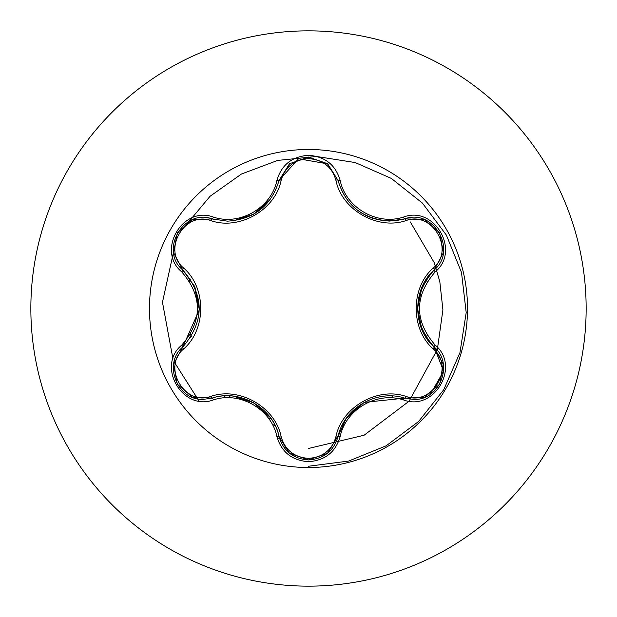 <?xml version="1.0" encoding="UTF-8"?>
<svg xmlns="http://www.w3.org/2000/svg" width="617" height="617" viewBox="0 0 617 617"><rect width="100%" height="100%" fill="white"/><g stroke="black" fill="none" stroke-linecap="round" stroke-linejoin="round"><path stroke-width="0.93" d="M308.5 467.516A159.016 159.016 0 0 1 149.484 308.5A159.016 159.016 0 0 1 308.5 149.484A159.016 159.016 0 0 1 467.516 308.5A159.016 159.016 0 0 1 308.5 467.516A159.016 159.016 0 0 1 149.484 308.5A159.016 159.016 0 0 1 308.5 149.484M403.618 399.97C377.134 391.093 345.697 409.264 340.16 436.612C335.555 452.153 324.997 460.513 308.5 461.701C292.011 460.483 281.483 452.107 276.902 436.581C271.364 409.164 239.859 390.985 213.374 399.909C182.501 411.647 156.147 365.981 181.722 345.142C202.646 320.701 202.646 296.268 181.722 271.858C156.132 250.965 182.563 205.338 213.374 217.091C239.89 226.015 271.387 207.813 276.902 180.419C281.483 164.886 292.018 156.517 308.5 155.299C325.005 156.487 335.555 164.847 340.16 180.388C345.713 207.767 377.164 225.907 403.618 217.03C434.515 205.314 460.814 251.011 435.224 271.827C414.246 296.291 414.246 320.74 435.224 345.173C460.83 366.043 434.453 411.701 403.618 399.97A2.368 0.548 -73.4 0 1 404.737 398.127L364.169 402.392L346.106 418.581L338 436.659A2.368 0.74 13.4 0 1 335.872 436.905C341.625 407.22 377.565 386.55 406.017 396.407C432.37 406.503 455.261 366.722 433.335 349.037C410.452 329.216 410.521 287.669 433.335 267.963C455.277 250.217 432.309 210.474 406.017 220.593C377.434 230.457 341.563 209.657 335.872 180.095C331.954 166.86 322.83 159.703 308.5 158.615C294.186 159.734 285.085 166.899 281.19 180.125C275.46 209.849 239.45 230.557 210.975 220.662C184.637 210.536 161.7 250.294 183.611 268.002C206.44 287.823 206.371 329.285 183.611 348.998C161.693 366.776 184.699 406.487 210.975 396.338C239.589 386.435 275.529 407.266 281.19 436.875C285.085 450.101 294.193 457.266 308.5 458.385C322.83 457.297 331.954 450.14 335.872 436.905M210.975 220.662A2.368 0.74 106.7 0 1 212.256 218.935L227.48 221.171L212.256 218.935C183.642 208.052 159.024 250.548 182.755 269.968A2.368 0.74 133.4 0 1 183.611 268.002M327.743 163.921L338 180.341C345.505 205.461 362.696 219.043 389.574 221.087C362.904 219.259 345.713 205.677 338 180.341L327.457 163.69L308.539 157.057L289.604 163.698L279.061 180.372L298.505 158.777L327.658 163.86M181.722 345.142A2.368 0.548 46.6 0 1 182.755 347.032L199.353 309.765L194.363 286.026L182.755 269.968C204.643 295.643 204.643 321.326 182.755 347.032C162.672 363.529 177.202 400.973 203.556 399.338L212.256 398.065C240.106 388.818 273.123 407.868 279.061 436.628C283.334 451.05 293.16 458.824 308.531 459.943C323.886 458.824 333.712 451.066 338 436.659C343.939 407.968 376.887 388.934 404.737 398.127L413.405 399.4C439.751 401.042 454.313 363.575 434.183 347.07L443.608 371.179L430.45 394.147M308.5 30.85A277.65 277.65 0 0 1 586.15 308.5A277.65 277.65 0 0 1 308.5 586.15A277.65 277.65 0 0 0 586.15 308.5A277.65 277.65 0 0 0 308.5 30.85A277.65 277.65 0 0 0 30.85 308.5A277.65 277.65 0 0 0 308.5 586.15A277.65 277.65 0 0 1 30.85 308.5A277.65 277.65 0 0 1 308.5 30.85A277.65 277.65 0 0 1 586.15 308.5A277.65 277.65 0 0 1 308.5 586.15A277.65 277.65 0 0 1 30.85 308.5A277.65 277.65 0 0 1 308.5 30.85M190.522 279.192A121.557 121.557 0 0 0 189.889 281.869M189.889 335.131A121.557 121.557 0 0 0 190.506 337.723M224.056 395.937A121.557 121.557 0 0 0 226.046 397.826M272.367 424.565A121.557 121.557 0 0 0 274.997 425.352M277.249 437.923L279.555 438.463M189.928 278.313L189.357 281.028M190.63 333.913L191.293 336.473M228.861 395.852L231.344 397.911M268.256 418.056L271.303 419.02M308.5 466.251L348.667 461.053L386.188 445.798L418.588 421.488L443.731 389.736L459.958 352.623L466.205 312.603L461.493 272.444L446.392 235.139L422.444 203.116L391.325 178.413L355.168 162.549L316.413 156.463L277.642 160.428L241.401 174.056L210.035 196.314L185.532 225.637L210.035 196.314L241.401 174.056L277.642 160.428L316.413 156.463L355.168 162.549L391.325 178.413L422.444 203.116L446.392 235.139L461.493 272.444L466.205 312.603L459.958 352.623L443.731 389.736L418.588 421.488L386.188 445.798L348.667 461.053L308.5 466.251M175.012 245.265L162.464 302.261L172.984 359.04L162.464 302.261L175.012 245.265M174.141 361.832L198.959 400.911L174.141 361.832M283.673 446.947L286.134 447.302L283.673 446.947M308.5 448.474L364.092 435.232L409.148 401.15L437.345 349.53L442.913 309.811L439.821 281.699L434.183 262.541L410.29 221.935L434.183 262.541L439.821 281.699L442.913 309.811L437.345 349.53L409.148 401.15L364.092 435.232L308.5 448.474M342.111 425.321A121.557 121.557 0 0 0 344.741 424.535A121.557 121.557 0 0 1 342.111 425.321M390.87 397.903A121.557 121.557 0 0 0 392.805 396.075A121.557 121.557 0 0 1 390.87 397.903M426.447 337.915A121.557 121.557 0 0 0 427.08 335.247A121.557 121.557 0 0 1 426.447 337.915M427.08 281.761A121.557 121.557 0 0 0 426.447 279.085A121.557 121.557 0 0 1 427.08 281.761M173.67 364.123L182.755 347.032A2.368 0.74 -133.4 0 0 183.611 348.998M276.902 436.581A2.368 0.548 -13.3 0 1 279.061 436.628C273.863 408.4 239.435 388.44 212.256 398.065A2.368 0.74 73.3 0 1 210.975 396.338M289.304 453.055L279.061 436.628A2.368 0.74 166.7 0 0 281.19 436.875M308.531 459.943L289.388 453.125M424.087 397.448L404.737 398.127A2.368 0.74 106.6 0 0 406.017 396.407M433.335 349.037A2.368 0.74 133.3 0 0 434.191 347.07C412.249 321.372 412.249 295.659 434.183 269.93C412.333 288.54 412.264 328.344 434.183 347.07A2.368 0.548 -46.7 0 1 435.224 345.173M433.335 267.963A2.368 0.74 -133.3 0 1 434.183 269.93C457.922 250.595 433.427 208.029 404.737 218.873L423.941 219.498M406.017 220.593A2.368 0.74 73.4 0 0 404.737 218.873L389.574 221.087L404.737 218.873A2.368 0.548 -106.6 0 1 403.618 217.03M335.872 180.095A2.368 0.74 166.6 0 1 338 180.326M281.19 180.125A2.368 0.74 13.3 0 0 279.061 180.372C271.403 205.708 254.212 219.305 227.48 221.171C254.297 219.189 271.488 205.584 279.061 180.372A2.368 0.548 -166.7 0 1 276.902 180.419M181.722 271.858A2.368 0.548 -46.6 0 0 182.755 269.968L173.701 253.024M213.374 399.909A2.368 0.548 -106.7 0 0 212.256 398.065L192.805 397.363M340.16 436.612A2.368 0.548 -166.6 0 0 338 436.659L346.106 418.581M443.291 252.847L434.183 269.93A2.368 0.548 46.7 0 0 435.224 271.827M338.309 181.575L338 180.341A2.368 0.548 -13.4 0 0 340.16 180.388M192.913 219.598L212.256 218.935A2.368 0.548 -73.3 0 0 213.374 217.091M254.027 402.955L270.192 417.447M233.357 396.16L253.988 402.94M346.908 417.462L363.074 403.009M421.982 329.748L417.539 308.454L422.005 287.206M360.505 212.402L367.578 216.305L373.401 218.549L383.681 220.763L395.489 220.755L404.737 218.873L424.188 219.59M270.161 199.592L253.934 214.091L233.303 220.847M173.655 252.762L182.755 269.968L194.363 286.026M194.933 287.275L199.368 308.508M192.527 397.255L177.326 384.19L173.608 364.508M279.061 436.628L278.745 435.394M212.256 398.065L213.467 397.718M327.419 453.333L308.5 459.943L289.604 453.302M338.309 435.44L327.65 453.148M404.737 398.127L403.518 397.78M439.636 384.26L424.45 397.309M443.353 364.562L439.636 384.252M433.281 346.191L443.307 364.269M434.183 269.93L433.265 270.817M439.659 232.786L443.353 252.461M424.473 219.698L439.659 232.779M404.737 218.873L403.526 219.212M289.62 163.682L308.539 157.057L327.434 163.675M278.753 181.591L289.388 163.867M212.256 218.935L213.482 219.29M173.608 252.469L177.341 232.779L192.543 219.737M182.755 347.032L183.673 346.145M182.755 269.968L183.665 270.848"/></g></svg>
